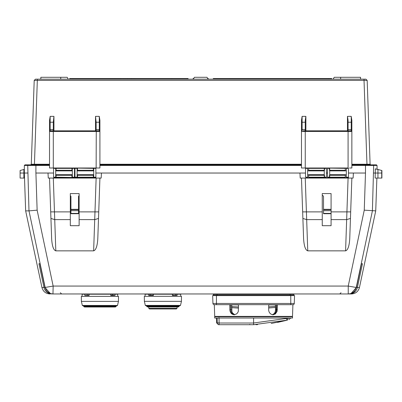 <?xml version="1.0" encoding="UTF-8"?>
<svg xmlns="http://www.w3.org/2000/svg" width="402" height="402" viewBox="0 0 402 402"><rect width="100%" height="100%" fill="white"/><g stroke="black" fill="none" stroke-linecap="round" stroke-linejoin="round"><path stroke-width="0.6" d="M326.414 168.373L324.273 168.373L324.273 177.192L326.414 177.192L326.414 168.121A0.377 0.377 0 0 1 326.439 167.996L326.414 168.121M305.505 167.996L305.505 168.373L307.646 168.373L307.666 167.996A0.377 0.377 0 0 0 307.646 168.121M329.439 168.121L329.419 167.996A0.377 0.377 0 0 1 329.439 168.121L345.313 168.373L345.333 167.996M329.439 177.192L329.439 175.307L345.313 175.307L345.313 177.192L329.439 177.192M345.313 168.373L345.313 170.257L329.439 170.257L329.439 168.373M329.69 174.674L345.313 174.674L345.313 175.307M307.646 177.192L307.646 168.373L305.505 168.373L305.505 177.192L307.646 177.192M329.69 170.89L345.313 170.89L345.313 170.257M324.273 168.121L324.253 167.996A0.377 0.377 0 0 1 324.273 168.121L324.273 168.373M74.47 168.373L72.33 168.373L72.33 177.192L74.47 177.192L74.491 167.996M53.561 167.996L53.561 177.192L55.702 177.192L55.722 167.996M77.496 168.121L77.47 167.996A0.377 0.377 0 0 1 77.496 168.121L93.364 168.373L93.39 167.996A0.377 0.377 0 0 0 93.364 168.121M77.496 177.192L77.496 175.307L93.364 175.307L93.364 177.192L77.496 177.192M93.364 168.373L93.364 170.257L77.496 170.257L77.496 168.373M77.496 175.307L77.496 174.674L93.364 174.674L93.364 175.307M93.364 170.257L93.364 170.89L77.496 170.89L77.496 170.257M55.702 168.373L53.561 168.373M72.33 168.121L72.31 167.996A0.377 0.377 0 0 1 72.33 168.121L72.33 168.373M144.368 301.349L144.323 296.309L181.483 296.309L181.443 301.349L144.368 301.349L145.318 305.404L145.886 305.761L179.92 305.761L180.488 305.404L145.318 305.404M146.956 306.686L179.046 306.45L146.956 306.686L147.534 306.957L178.272 306.957L178.85 306.686M146.67 305.932L179.136 305.932L179.106 306.309L146.7 306.309L146.479 305.761M177.071 306.957L177.021 308.349L148.785 308.349L149.413 308.957L176.317 308.957M45.22 287.219L43.989 287.48L38.939 263.732L39.909 263.732L44.964 287.48L53.154 286.063L37.135 210.161L28.989 210.879L45.155 287.48A8.186 8.176 -90 0 0 53.154 293.968L349.383 293.968L348.238 293.968L348.238 286.063L53.154 286.063L52.969 293.968L50.391 293.55L44.964 287.48L40.145 263.732M49.948 293.968C45.753 293.686 43.084 291.525 41.939 287.48L43.989 287.48C44.898 290.927 47.089 293.048 50.567 293.842L51.964 293.902M355.102 291.641L350.825 293.842L349.383 293.968L351.443 293.968L349.423 293.902M23.879 178.071L23.879 173.036L27.733 173.036L24.336 173.036L24.336 165.473L27.733 165.473L28.984 210.874L25.653 210.874L24.336 173.036L20.1 173.036L23.879 173.036L23.879 169.463L20.105 170.513L20.1 178.071L24.512 178.071M351.001 293.55L356.428 287.48L361.478 263.742L356.428 287.48L351.001 293.55L348.423 293.968M351.443 293.968C355.634 293.686 358.308 291.525 359.453 287.48L357.398 287.48C356.499 290.922 354.308 293.043 350.825 293.842L350.785 293.616M361.478 263.732L362.453 263.732L357.398 287.48L356.167 287.219M359.453 287.48L375.734 210.874L364.257 210.161L348.238 286.063L356.232 287.48L372.403 210.879L373.659 165.473L377.056 165.473L376.428 164.845L351.861 164.845M351.861 165.473L365.483 165.473L365.488 173.036L353.388 173.036L353.122 178.071L351.861 178.071L349.74 238.778L351.861 178.071L300.214 178.071L299.947 173.036L101.44 173.036L101.178 178.071L99.917 178.071L97.797 238.778L99.917 178.071L96.138 178.071L93.641 250.853C95.932 250.134 97.319 246.109 97.797 238.778M351.861 178.071L348.087 178.071L345.584 250.853C347.876 250.134 349.263 246.109 349.74 238.778M345.584 250.853L307.751 250.853L305.249 178.071L301.475 178.071L303.595 238.778C304.073 246.109 305.46 250.134 307.751 250.853M303.595 238.778L301.475 178.071M93.641 250.853L55.808 250.853L53.305 178.071L99.917 178.071M51.647 238.778L49.526 178.071L51.647 238.778C52.124 246.109 53.511 250.134 55.808 250.853M49.526 178.071L53.305 178.071L48.27 178.071L48.004 173.036L35.904 173.036L35.909 165.473L49.526 165.473M376.232 169.046L381.9 170.513L377.945 169.538L377.945 173.036L381.9 173.036L377.945 173.036L377.945 178.071L375.106 178.071L375.282 173.036L373.659 173.036L377.945 173.036L375.282 173.036L375.282 168.825L378.121 169.554M322.258 193.568L331.077 193.568L331.077 225.693L322.258 225.693L322.258 193.568M70.315 193.568L79.134 193.568L79.134 225.693L70.315 225.693L70.315 193.568M377.945 178.071L381.9 178.071L381.9 173.036L381.9 178.071M180.729 296.309L180.729 294.219L177.046 294.219L177.046 295.48L172.433 295.48L172.433 294.219L153.373 294.219L153.373 295.48L148.76 295.48L148.76 294.219L145.077 294.219L145.077 296.309M176.418 295.48L172.433 295.229M177.046 294.219L175.729 294.219L175.729 295.229M175.729 294.219L172.433 294.219M153.373 294.219L150.077 294.219L150.077 295.229L153.373 295.229M149.388 295.48L150.077 295.229M150.077 294.219L148.76 294.219M81.38 301.399L118.454 301.399L118.5 296.359L81.335 296.359L81.38 301.399L82.335 305.455L82.902 305.811L116.932 305.811L117.5 305.455L82.335 305.455M116.153 305.982L116.118 306.359L83.716 306.359L83.681 305.982L116.153 305.982L88.304 305.811M114.907 307.007L84.928 307.007M238.517 306.992L231.753 306.545M275.45 306.284L268.692 306.867M272.516 314.711L274.37 313.424L275.144 312.052L275.496 310.419L275.42 304.801L268.727 304.892M238.481 304.892L231.783 304.801L231.889 311.505L232.517 312.977L234.688 314.711M268.672 308.002L275.471 307.44L268.672 308.002M217.18 318.027L218.995 318.027L217.18 318.027L217.246 322.881L216.613 322.881L218.497 324.705L253.602 324.705L287.144 320.158C290.164 319.299 290.164 319.299 287.144 320.158L288.395 318.027L286.365 318.027M255.943 324.685L257.556 324.64M290.736 318.027L288.877 319.665M287.128 320.163L286.787 320.253M286.199 320.414L271.169 323.474M285.892 320.494L277.541 322.409L287.52 320.052C289.324 319.55 289.324 319.55 287.52 320.052M289.561 318.027L253.602 323.012L253.602 318.027M276.375 304.676L276.154 311.5L274.621 313.977M232.592 313.982L231.457 312.53L230.934 310.967L230.828 304.676M292.53 318.027L214.678 318.027L214.678 316.771L292.53 316.771L292.53 318.027M286.018 318.027L287.144 320.158M253.602 324.705L253.602 323.012L219.105 323.012L219.105 324.705A1.889 1.859 90 0 1 217.246 322.881L219.105 323.012L219.025 317.56M74.973 177.192L77.114 177.192L77.114 168.373L74.973 168.373L74.973 177.443A0.377 0.377 0 0 1 74.596 177.82L72.33 177.82A0.377 0.377 0 0 1 71.953 177.443L56.059 177.568A0.377 0.377 0 0 1 55.702 177.82L53.938 177.82A0.377 0.377 0 0 0 53.582 178.071M95.887 178.071L95.887 168.373L93.746 168.373L93.721 177.568A0.377 0.377 0 0 1 93.364 177.82L77.496 177.82A0.377 0.377 0 0 1 77.114 177.443L77.114 177.192M70.943 209.316L70.943 213.723L78.501 213.723L78.501 209.316L70.943 209.316L70.943 196.719A1.261 1.261 0 0 0 70.315 195.628M78.501 209.316L78.501 196.719A1.261 1.261 0 0 1 79.134 195.628M71.953 177.443L56.079 177.192L56.059 177.568M71.953 168.373L71.953 170.257L56.079 170.257L56.079 168.373L71.953 168.373M56.079 177.192L56.079 175.307L71.953 175.307L71.953 177.192M71.953 170.257L71.953 170.89L56.079 170.89L56.079 170.257M56.079 175.307L56.079 174.674L71.953 174.674L71.953 175.307M93.746 177.192L95.887 177.192M70.943 209.653L78.501 209.653M70.943 210.698L78.501 210.698M93.746 177.443A0.377 0.377 0 0 1 93.721 177.568L95.887 177.568M77.114 177.443L74.973 177.443M217.07 295.229L217.07 294.344L213.291 294.344L213.668 293.968L213.291 294.344L213.291 295.229L293.912 295.229L293.912 294.344L217.07 294.344L217.07 293.968M213.291 295.229L213.291 294.344M293.912 294.344L293.535 293.968L293.912 294.344M349.494 167.996L351.861 167.996L349.494 167.996M364.257 210.161L365.488 173.036L348.459 173.036M327.55 173.036L326.414 173.036M305.505 173.036L95.887 173.036M74.973 173.036L74.47 173.036M53.561 173.036L35.909 173.036L37.135 210.161M40.828 79.184L40.843 77.295L60.732 77.295L60.747 79.184M333.137 79.184L334.228 77.295L360.544 77.295L360.564 79.184M34.431 164.845L34.431 164.237L31.286 164.237L34.21 80.4L31.286 164.237L32.205 164.247M68.255 79.184L67.164 77.295L60.732 77.295M193.307 79.184L194.397 77.295L206.995 77.295L208.085 79.184M331.705 79.184L331.705 78.556L229.668 78.556L229.668 79.184M328.434 79.184L328.434 78.556M69.682 79.184L69.682 78.556L131.655 78.556L131.65 79.184L131.655 78.556L171.719 78.556L171.719 79.184M72.958 79.184L72.958 78.556M188.096 79.184L188.096 78.556L171.719 78.556M213.291 79.184L213.291 78.556L229.668 78.556M131.062 79.184L131.062 78.556L130.952 79.184M127.735 79.184L127.735 78.556L127.741 79.184M127.037 79.184L127.037 78.556M127.077 79.184L127.077 78.556L127.153 79.184M123.821 79.184L123.821 78.556M123.831 79.184L123.831 78.556M116.077 78.556L116.077 79.184M118.339 79.184L118.339 78.556M120.474 78.556L120.474 79.184M121.027 79.184L121.027 78.556M110.213 78.556L110.213 79.184M112.475 79.184L112.475 78.556M114.61 78.556L114.61 79.184M115.163 79.184L115.163 78.556M134.861 79.184L134.861 78.556M134.906 79.184L134.906 78.556L134.977 79.184M207.723 78.556L208.251 78.556L208.251 79.184M193.669 78.556L193.116 78.556L193.669 78.556M193.116 79.184L193.116 78.556L193.035 79.184M377.945 169.538L375.282 168.825M24.336 169.337L23.879 169.463M376.232 168.991L378.121 169.493M381.9 170.513L381.9 173.036L381.9 170.513M37.361 79.184L35.471 79.184L34.21 80.4L364.031 80.4L364.031 79.184L37.361 79.184L34.431 164.237L49.526 164.237L49.526 120.389L49.526 131.464L99.917 131.464L99.917 120.389L99.917 164.237L301.475 164.237L301.475 120.389L301.475 167.996L348.082 167.996L348.082 131.439L351.861 131.464A0.628 0.628 0 0 0 351.232 130.831L348.082 130.831L351.232 130.831L351.861 131.464L351.861 120.389L351.232 116.359L351.232 129.575L348.082 129.575L348.082 130.831L303.244 130.831M49.526 129.886A0.628 0.317 180 0 1 50.16 129.575L50.16 122.218L53.305 122.218L53.305 129.575L50.16 129.575L50.16 130.831L49.526 131.464L50.16 130.831A0.628 0.628 0 0 0 49.526 131.464L49.526 167.996L53.305 167.996L53.305 130.831L50.557 130.831M49.526 167.996L99.917 167.996L96.138 167.996L96.264 130.831L53.18 130.831L53.305 129.575M49.526 164.845L24.964 164.845L24.336 165.473M370.734 164.845L370.106 164.237L370.734 164.845L370.106 164.237L367.177 80.4L364.031 80.4L366.961 164.237L370.106 164.237L366.961 164.237L366.961 164.845L373.031 164.845A0.628 0.628 -90 0 1 373.659 165.473L365.483 165.473L365.483 164.845M30.652 164.845L31.286 164.237M301.475 165.473L99.917 165.473L99.917 167.996L99.917 131.464L99.289 130.831L96.138 130.831L96.138 122.218L99.289 122.218L99.289 129.575L96.138 129.575M301.475 164.845L99.917 164.845M303.57 130.831L305.143 130.831M348.192 130.831L348.082 131.439L305.254 131.439L305.254 120.268L305.882 116.359L302.103 116.359L301.475 120.389M351.232 116.359L347.454 116.359L348.082 120.268L348.082 129.575M53.938 130.831L53.938 116.359L53.305 122.218M50.853 130.831L53.18 130.831M301.475 167.996L305.254 167.996L305.254 131.439L301.475 131.464L302.103 130.831L302.103 122.218L305.254 122.218M303.842 167.996L303.193 167.996L303.842 167.996M98.199 167.996L97.545 167.996L98.199 167.996M51.898 167.996L51.245 167.996L51.898 167.996M301.475 131.464A0.628 0.628 0 0 1 302.103 130.831A0.628 0.628 0 0 0 301.475 131.464M99.917 120.389L99.289 116.359L95.51 116.359L96.138 122.218M96.264 130.831L98.565 130.831M98.797 130.831L99.289 130.831A0.628 0.628 0 0 1 99.917 131.464A0.628 0.628 0 0 0 99.289 130.831L99.289 129.575A0.628 0.317 180 0 1 99.917 129.886M53.938 116.359L50.16 116.359L49.526 120.389M340.66 77.295L340.645 79.184M367.177 80.4L365.921 79.184L364.031 79.184M351.861 120.389L351.861 164.237L366.961 164.237M351.861 167.996L351.861 131.464L351.232 130.831L351.232 129.575A0.628 0.317 180 0 1 351.861 129.886M327.55 177.192L329.69 177.192L329.69 168.373L327.55 168.373L327.529 177.568A0.377 0.377 0 0 1 327.173 177.82L324.906 177.82A0.377 0.377 0 0 1 324.525 177.443L308.63 177.568A0.377 0.377 0 0 1 308.274 177.82L306.51 177.82A0.377 0.377 0 0 0 306.158 178.071M348.459 178.071L348.459 168.373L346.318 168.373L346.298 177.568A0.377 0.377 0 0 1 345.941 177.82L330.067 177.82A0.377 0.377 0 0 1 329.69 177.443L329.69 177.192M331.077 209.316L323.52 209.316L323.52 196.719A1.261 1.261 0 0 0 322.258 195.457M308.656 177.443L308.63 177.568A0.377 0.377 0 0 0 308.656 177.443L308.656 175.307L324.525 175.307L324.525 177.192L308.656 177.192M324.525 177.443L324.525 177.192M324.525 168.373L324.525 170.257L308.656 170.257L308.656 168.373L324.525 168.373M324.273 170.89L308.656 170.89L308.656 170.257M346.318 177.192L348.459 177.192M323.52 209.316L323.52 213.723L331.077 213.723M324.273 174.674L308.656 174.674L308.656 175.307M323.52 209.653L331.077 209.653M323.52 210.698L331.077 210.698M346.298 177.568L348.459 177.568M329.69 177.443L327.529 177.568M117.741 296.359L117.741 294.219L114.982 294.219L114.982 295.48L110.766 295.48L110.766 294.219L89.068 294.219L89.068 295.48L84.852 295.48L84.852 294.219L82.093 294.219L82.093 296.359M85.907 295.48L89.068 295.229M89.068 294.219L87.088 294.219L87.088 295.229M87.088 294.219L84.852 294.219M114.982 294.219L112.746 294.219L112.746 295.229L113.62 295.229M110.766 295.229L112.746 295.229M112.746 294.219L110.766 294.219M294.269 303.46L294.545 295.606L212.663 295.606L212.934 303.46A1.261 1.261 0 0 0 214.196 304.676L293.013 304.676A1.261 1.261 0 0 0 294.269 303.46L216.442 303.46L216.442 295.606M214.301 304.676L214.708 316.389L292.5 316.389L292.907 304.676M230.673 304.676L230.899 311.374L231.552 312.846L232.582 313.972L234.497 314.736M276.536 304.676L276.511 310.289L276.129 311.917L275.33 313.294L274.194 314.258L272.712 314.736M214.196 304.676A1.261 1.261 0 0 1 212.934 303.46L216.442 303.46L216.442 304.676L253.602 304.676M277.455 304.676L277.114 311.369L275.38 313.972L273.079 314.751L271.174 314.258L269.948 313.289L269.069 311.907L268.662 310.284L268.727 304.676M238.476 304.676L238.336 311.369L237.612 312.846L236.497 313.972L234.13 314.751L232.266 314.258L231.105 313.289L230.281 311.907L229.874 310.284L229.748 304.676M356.428 287.48L356.232 287.48A8.186 8.176 90 0 1 348.238 293.968M322.258 211.879L302.656 211.879M350.68 211.879L331.077 211.879M302.882 218.452L306.661 219.613L322.258 219.613M331.077 219.613L346.675 219.613L350.454 218.452M50.938 218.452L54.717 219.613L70.315 219.613M70.315 211.879L50.707 211.879M98.736 211.879L79.134 211.879M79.134 219.613L94.731 219.613L98.505 218.452M381.719 178.071L381.719 170.513M88.641 306.736L83.772 306.5L116.062 306.5L88.641 306.736M231.733 307.671L238.537 308.113M276.375 309.841L275.511 309.841M230.828 309.841L231.698 309.841M78.501 213.407L70.943 213.407M290.133 295.229L290.133 293.968M129.313 79.184L129.313 78.556M125.399 79.184L125.399 78.556M117.208 79.184L117.208 78.556M119.369 79.184L119.369 78.556M111.344 79.184L111.344 78.556M113.505 79.184L113.505 78.556M133.228 79.184L133.228 78.556M28.361 164.845A0.628 0.628 -90 0 0 27.733 165.473L35.909 165.473L35.909 164.845M305.254 129.575L302.103 129.575A0.628 0.317 0 0 0 301.475 129.886M301.475 122.53A0.628 0.317 180 0 1 302.103 122.218L302.103 116.359M348.082 122.218L351.232 122.218A0.628 0.317 180 0 1 351.861 122.53M49.526 122.53A0.628 0.317 180 0 1 50.16 122.218L50.16 116.359M99.289 116.359L99.289 122.218A0.628 0.317 180 0 1 99.917 122.53M305.882 130.831L305.882 116.359M95.51 116.359L95.51 130.831M347.454 116.359L347.454 130.831M331.077 213.407L323.52 213.407M290.767 295.606L290.767 304.676M277.37 309.716L276.536 309.716M229.838 309.716L230.673 309.716M308.656 170.765L307.646 170.765M308.656 174.8L307.646 174.8M72.33 170.765L71.953 170.765M56.079 170.765L55.702 170.765M72.33 174.8L71.953 174.8M56.079 174.8L55.702 174.8M181.443 301.349L180.488 305.404M148.785 308.349L148.735 306.957M177.021 308.349L176.393 308.957M41.939 287.48L25.653 210.874M341.027 292.706L339.77 293.968M375.734 210.874L376.88 178.071M20.1 170.513L20.1 178.071M60.36 292.706L61.622 293.968M118.454 301.399L117.5 305.455M83.973 306.736L84.551 307.007M115.861 306.736L115.284 307.007M216.442 316.389L216.442 316.771M290.767 316.389L290.767 316.771M249.823 324.329L249.446 324.705M216.613 322.881L216.442 318.027M77.114 174.8L77.496 174.8M93.364 174.8L93.746 174.8M77.114 170.765L77.496 170.765M93.364 170.765L93.746 170.765M377.056 169.182L377.056 165.473M345.313 174.8L346.318 174.8M345.313 170.765L346.318 170.765"/></g></svg>
